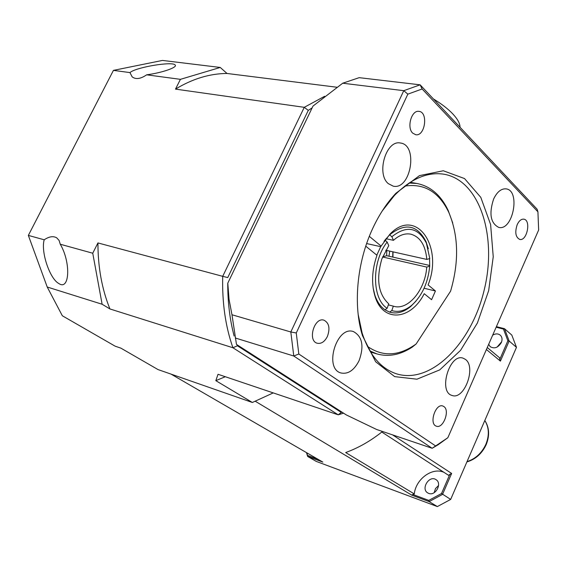 <?xml version="1.0" encoding="UTF-8"?>
<svg xmlns="http://www.w3.org/2000/svg" width="567" height="567" viewBox="0 0 567 567"><rect width="100%" height="100%" fill="white"/><g stroke="black" fill="none" stroke-linecap="round" stroke-linejoin="round"><path stroke-width="0.85" d="M342.709 83.214L359.187 77.665L420.126 84.823L403.768 90.677L290.821 331.978L293.777 356.012L432.16 448.284L438.121 444.762L447.845 437.717L432.16 448.284L376.594 429.474L346.274 414.909L236.467 344.396L231.974 314.756L290.821 331.978L296.265 332.978L407.836 94.15L403.768 90.677L342.709 83.214L313.012 106.057L227.792 283.153L229.04 299.27L231.974 314.756M537.084 209.166L420.126 84.823L422.132 88.984L537.927 211.831L537.084 209.166M537.927 211.831L538.65 229.996L447.845 437.717M435.35 445.761L298.816 354.006L293.777 356.012L235.262 337.982M298.816 354.006L296.265 332.978M407.836 94.15L422.132 88.984M372.795 228.267C356.856 262.195 352.929 305.443 362.504 335.721L375.645 361.753L394.667 376.63L416.936 379.195L439.723 369.897L460.567 350.342L477.407 322.97L488.655 290.701L493.24 256.759L490.611 224.511L480.802 197.38L464.529 178.57L443.309 170.766L419.452 175.628L395.922 193.255C386.949 202.795 379.238 214.461 372.795 228.267M465.429 359.4C476.535 367.083 464.245 400.323 452.041 395.447C438.007 392.031 449.503 353.106 463.048 358.146L465.429 359.4M359.117 360.605C354.127 370.336 348.046 374.461 340.866 372.958C323.629 368.472 336.713 325.394 353.425 331.575C362.341 336.458 364.241 346.132 359.117 360.605M388.317 183.644C376.049 173.821 386.092 139.801 400.309 143.004C418.474 144.684 410.955 190.243 393.278 186.182L388.317 183.644M493.623 199.01C497.096 191.844 501.256 188.471 506.104 188.875C520.761 190.441 513 231.017 498.79 227.424C490.554 223.235 488.832 213.759 493.623 199.01M443.89 406.56C450.219 410.501 443.118 429.077 436.37 426.178C428.716 424.088 435.52 403.017 442.87 406.029L443.89 406.56M327.386 336.486C324.629 341.795 321.234 344.041 317.201 343.233C307.286 340.774 314.373 316.719 323.991 320.192C329.129 322.956 330.256 328.385 327.386 336.486M412.741 133.16C406.489 127.66 411.507 109.906 418.907 111.366C428.496 111.954 425.151 136.527 415.76 134.733L412.741 133.16M517.21 224.61C519.067 220.74 521.271 218.926 523.823 219.167C531.329 220.06 527.019 241.344 519.741 239.43C515.552 237.24 514.708 232.3 517.21 224.61M234.136 336.068C229.826 319.731 227.7 302.154 227.75 283.337L227.792 283.153M382.201 211.002L394.349 195.565C410.692 178.91 427.135 171.78 443.663 174.168C479.824 180.072 497.379 236.404 484.275 289.673C471.815 343.106 431.104 384.688 396.482 373.816C380.776 368.585 369.315 354.985 362.115 332.992L358.153 314.295M411.096 181.752L411.727 182.56M372.002 352.483L371.087 352.922M460.028 127.249C460.043 123.592 457.697 119.212 452.983 114.109C448.157 108.977 441.622 103.917 433.386 98.92M308.285 110.367L304.259 107.319L222.711 276.335L227.757 277.582L308.285 110.367L312.133 107.886M342.05 412.202L341.299 412.422L237.396 345.771L237.056 344.779M389.72 251.117L388.99 256.22M341.299 412.422L338.215 414.824L343.552 413.166M237.396 345.771L232.924 347.755L338.215 414.824L218.04 374.277L215.814 380.648L252.358 402.478L158.016 369.571L120.891 348.145L115.136 346.175L62.335 315.769L47.217 287.015L102.124 304.245L92.747 253.222L60.265 244.235C71.073 262.478 69.684 291.183 58.755 283.472C49.74 278.737 40.618 251.55 44.212 239.791L28.35 235.404L113.428 70.379L129.949 72.59C135.796 67.239 173.105 61.066 175.16 65.028C177.818 67.317 162.006 72.824 146.655 74.823L180.426 79.337L220.244 67.459L162.453 60.428L113.428 70.379M92.747 253.222L97.942 242.931L222.711 276.335C222.044 302.622 225.446 326.429 232.924 347.755L109.92 308.951L102.124 304.245M324.657 96.277L304.259 107.319L175.494 89.118L180.426 79.337M97.942 242.931C97.914 267.071 101.904 289.085 109.92 308.951M146.655 74.823C140.573 78.976 135.74 79.642 132.139 76.821L129.949 72.59M44.212 239.791C49.116 236.496 53.291 235.844 56.735 237.849L59.088 240.429L60.265 244.235M220.244 67.459L227.027 73.469L336.805 87.226M227.027 73.469C209.733 73.568 192.553 78.785 175.494 89.118M273.251 392.903L252.358 402.478M225.305 376.729L215.814 380.648M28.35 235.404L47.217 287.015M516.473 347.337L509.152 341.015L507.876 340.774L499.811 359.343L500.413 361.122L509.152 341.015L504.495 328.704L511.817 335.097L516.473 347.337L450.666 499.421L437.355 506.572L429.148 501.611L428.787 500.392L412.733 494.431L411.77 495.154L429.148 501.611L442.551 494.374L451.637 473.445L448.511 475.288L381.797 432.047C370.258 441.169 358.216 448.001 345.672 452.544L414.286 493.921C415.802 479.037 432.345 466.924 443.982 472.354M450.666 499.421L441.516 493.51L428.787 500.392M449.914 474.182L441.516 493.51M412.733 494.431L414.286 493.921M428.687 493.389L427.738 492.929C420.551 488.889 429.29 474.855 436.002 479.639C442.473 483.325 435.562 496.352 428.687 493.389M306.492 452.622L307.64 456.442L306.953 452.891M437.355 506.572L316.287 461.425L307.64 456.442L322.843 462.098L171.007 374.1M317.952 459.263L307.739 455.471M496.401 326.649L504.495 328.704L503.461 329.08L507.876 340.774M496.153 327.223L503.461 329.08M499.811 359.343L499.577 357.777L487.273 347.528M492.673 335.168C495.664 333.446 498.251 333.495 500.434 335.31C502.192 337.195 502.497 339.598 501.363 342.525C498.131 347.748 494.381 349.109 490.122 346.6L488.697 344.268M438.582 485.501L435.513 488.548L434.166 492.673M501.653 341.752L497.089 347.096M500.413 361.122L486.408 349.506M392.555 434.875L451.637 473.445M411.77 495.154L255.419 401.344M388.36 304.869L393.342 306.159L391.783 310.596L389.593 312.105L384.958 309.795L387.155 308.285L388.728 303.82C378.267 294.138 375.992 279.148 381.889 258.835L388.756 245.646L387.162 242.038L384.929 240.146L389.649 234.837L391.875 236.722L393.455 240.33L386.056 238.728M369.847 350.902L376.8 353.879C388.53 357.203 400.387 354.921 412.372 347.032L416.15 343.956L450.588 291.169C459.178 261.763 458.547 235.425 448.695 212.157L448.213 210.527C440.963 195.211 430.523 186.196 416.901 183.481L409.076 183.035M392.86 251.819L392.704 257.071M416.15 343.956C398.877 356.274 382.619 357.054 367.366 346.302M386.772 250.458L386.673 255.696L392.924 257.12L393.03 251.861M388.856 235.617L389.798 234.32C415.98 206.459 443.727 246.432 428.099 284.925L435.435 290.984L424.095 288.242M435.435 290.984L431.586 299.695L424.208 293.699C411.054 320.057 383.193 323.006 375.148 296.739C371.236 283.975 371.846 270.154 376.97 255.292L365.765 246.177M429.573 258.587L429.708 266.157L426.738 267.078L382.583 256.979M428.326 248.793L426.079 241.74C417.34 224.794 405.199 222.491 389.649 234.837M384.929 240.146L384.008 241.407M389.798 234.32L380.698 246.673L366.643 243.555M369.323 236.347L381.137 246.106M404.774 186.096C424.137 183.141 438.78 191.83 448.695 212.157M373.143 288.008L374.879 295.173C377.14 301.814 380.5 306.69 384.958 309.795M389.593 312.105C396.645 314.196 403.711 312.297 410.806 306.407L416.043 301.02M452.764 223.072L448.213 210.527M392.924 257.12L429.46 265.42M386.673 255.696L382.626 256.879M385.794 250.238L426.816 259.424L429.786 258.517L426.079 241.74M426.816 259.424C425.519 245.298 420.19 236.878 410.841 234.171C405.029 233.065 399.239 235.121 393.455 240.33M393.342 306.159L393.852 306.3C408.105 310.702 425.349 289.694 426.738 267.078M387.155 308.285C371.803 298.866 371.534 261.649 387.162 242.038M429.708 266.157C428.064 282.72 422.132 295.712 411.897 305.145C405.171 310.73 398.466 312.552 391.783 310.596M380.698 246.673L376.8 255.15M391.875 236.722C406.652 225.035 418.191 227.247 426.497 243.363M484.806 420.523C489.087 427.405 489.449 435.314 485.898 444.259C481.815 453.047 475.522 458.845 467.017 461.637M440.424 442.742L438.121 444.762M362.115 332.992L362.504 335.721M394.349 195.565L395.922 193.255M484.828 420.48C489.335 427.546 489.796 435.584 486.21 444.592C482.07 453.508 475.635 459.291 466.889 461.935M132.139 76.821L132.721 77.289M490.49 346.912L490.122 346.6M370.549 352.057L376.8 353.879M374.879 295.173L375.148 296.739M410.232 182.29L416.901 183.481M411.897 305.145L410.806 306.407"/></g></svg>
